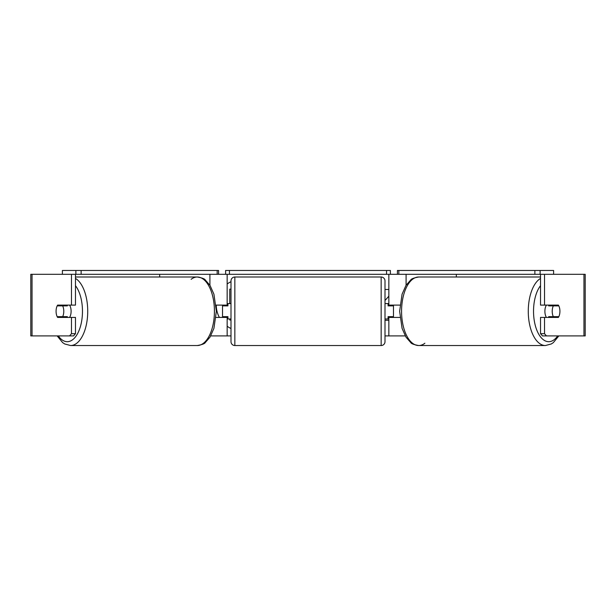 <?xml version="1.0" encoding="UTF-8"?>
<svg xmlns="http://www.w3.org/2000/svg" width="616" height="616" viewBox="0 0 616 616"><rect width="100%" height="100%" fill="white"/><g stroke="black" fill="none" stroke-linecap="round" stroke-linejoin="round"><path stroke-width="0.92" d="M159.675 277.007L159.675 274.312M216.054 317.433L227.15 317.433L227.15 316.663M210.741 335.913L227.15 335.913L227.15 317.433M227.15 305.882L227.15 274.312M62.401 274.312L62.401 270.463L218.58 270.463L218.58 274.312L225.61 274.312L225.61 270.463L390.39 270.463L390.39 274.312L386.54 274.312L386.54 270.463M222.53 317.433L222.53 305.113M227.15 305.113L216.054 305.113M456.325 277.007L456.325 274.312M399.946 317.433L388.85 317.433L388.85 316.663M405.259 335.913L388.85 335.913L388.85 317.433M388.85 305.882L388.85 274.312M534.865 270.463L534.865 274.312L540.124 274.312L540.124 270.463L397.42 270.463L397.42 274.312L390.39 274.312M393.47 317.433L393.47 316.663L388.08 316.663L388.08 318.973L385 318.973M393.47 316.663L393.47 305.113M388.85 305.113L399.946 305.113M546.431 317.433A7.7 3.85 -90 0 1 544.89 311.272A7.7 3.85 -90 0 1 546.431 305.113M552.221 311.272A7.7 3.85 -90 0 1 553.322 305.882L558.82 305.882A7.7 3.85 -90 0 1 559.921 311.272A7.7 3.85 -90 0 1 558.82 316.663L553.322 316.663A7.7 3.85 -90 0 1 552.221 311.272M549.095 305.113A7.7 3.85 -90 0 0 548.656 305.882L553.322 305.882M553.715 305.113A7.7 3.85 -90 0 1 554.154 305.882M554.154 316.663A7.7 3.85 -90 0 1 553.715 317.433M549.095 317.433A7.7 3.85 -90 0 1 548.656 316.663L553.322 316.663M231 281.697A25.972 25.972 0 0 0 227.15 283.976M216.27 305.113A25.972 25.972 0 0 0 219.373 317.433M227.15 326.249A25.972 25.972 0 0 0 231 328.528M227.15 335.913L231 335.913M385 335.913L388.85 335.913M385 300.531L388.85 296.157M385 320.266L388.85 320.266M388.85 289.466L385 289.466M32.04 274.312L30.8 274.312L30.8 335.913L32.04 335.913L32.04 274.312L75.475 274.312L75.475 305.113L71.479 305.113L71.479 274.312M69.554 335.913L71.479 333.687L75.475 333.687L73.55 335.913L32.04 335.913M583.96 335.913L583.96 274.312L585.2 274.312L585.2 335.913L542.45 335.913L540.525 333.687L540.525 317.433L544.521 317.433L544.521 333.687L546.446 335.913M583.96 274.312L540.525 274.312L540.525 305.113L544.521 305.113L544.521 274.312M544.521 305.113L558.381 305.113A7.7 3.85 -90 0 1 558.381 317.433L544.521 317.433M540.525 333.687L544.521 333.687M554.385 305.113A7.7 3.85 -90 0 1 554.823 305.882M554.823 316.663A7.7 3.85 -90 0 1 554.385 317.433M75.475 333.687L75.475 317.433L71.479 317.433L71.479 333.687M61.615 305.113A7.7 3.85 -90 0 0 61.177 305.882M61.177 316.663A7.7 3.85 -90 0 0 61.615 317.433M71.479 305.113L57.619 305.113A7.7 3.85 -90 0 0 56.079 311.272A7.7 3.85 -90 0 0 57.619 317.433L71.479 317.433M229.76 303.572L229.76 289.143L231 289.143M231 320.004L229.76 320.004L229.76 318.973M69.569 317.433A7.7 3.85 -90 0 0 71.109 311.272A7.7 3.85 -90 0 0 69.569 305.113M62.678 316.663A7.7 3.85 -90 0 0 63.779 311.272A7.7 3.85 -90 0 0 62.678 305.882L57.18 305.882A7.7 3.85 -90 0 0 56.079 311.272A7.7 3.85 -90 0 0 57.18 316.663L67.344 316.663A7.7 3.85 -90 0 1 66.905 317.433M61.846 316.663A7.7 3.85 -90 0 0 62.285 317.433M62.678 305.882L67.344 305.882A7.7 3.85 -90 0 0 66.905 305.113M62.285 305.113A7.7 3.85 -90 0 0 61.846 305.882M234.85 277.007A3.85 3.85 0 0 0 231 280.858L231 341.688A3.85 3.85 0 0 0 234.85 345.538L381.15 345.538A3.85 3.85 0 0 0 385 341.688L385 280.858A3.85 3.85 0 0 0 381.15 277.007L234.85 277.007L234.85 345.538M393.47 305.882L388.08 305.882L388.08 303.572L385 303.572M231 303.572L227.92 303.572L227.92 305.882L222.53 305.882M222.53 316.663L227.92 316.663L227.92 318.973L231 318.973M81.135 270.463L81.135 274.312L75.876 274.312L75.876 270.463M81.135 274.312L217.171 274.312L217.171 270.463M218.58 274.312L217.171 274.312M229.46 270.463L229.46 274.312L386.54 274.312M229.46 274.312L225.61 274.312M540.124 270.463L553.599 270.463L553.599 274.312M534.865 274.312L398.829 274.312L398.829 270.463M397.42 274.312L398.829 274.312M209.91 285.239L209.91 274.312M406.09 285.239L406.09 274.312M540.525 278.424A34.265 17.133 90 0 0 528.274 311.272A34.265 17.133 90 0 0 545.406 345.538L551.312 343.959L553.353 342.604L558.851 335.913M557.657 335.913A30.415 15.207 -90 0 1 541.818 338.361A30.415 15.207 -90 0 1 533.533 311.272A30.415 15.207 -90 0 1 540.525 285.678M424.886 343.228A34.265 17.133 -90 0 1 418.703 345.538A34.265 17.133 -90 0 1 401.57 311.272A34.265 17.133 -90 0 1 418.703 277.007L540.525 277.007M418.703 277.007C413.983 277.847 411.334 278.825 410.757 279.941L405.983 285.408L402.071 294.202L399.645 311.272L402.071 328.343L405.983 337.137L410.757 342.604C411.334 343.72 413.983 344.698 418.703 345.538L545.406 345.538M75.475 278.424A34.265 17.133 90 0 1 87.726 311.272A34.265 17.133 90 0 1 70.594 345.538L64.688 343.959L62.647 342.604L57.149 335.913M58.343 335.913A30.415 15.207 -90 0 0 74.182 338.361A30.415 15.207 -90 0 0 82.467 311.272A30.415 15.207 -90 0 0 75.475 285.678M70.594 345.538L197.297 345.538A34.265 17.133 -90 0 0 214.43 311.272A34.265 17.133 -90 0 0 197.297 277.007L197.297 277.007A34.265 17.133 -90 0 0 191.114 279.317M381.15 345.538L381.15 277.007M197.297 345.538C202.017 344.698 204.666 343.72 205.244 342.604L210.018 337.137L213.929 328.343L216.355 311.272L213.929 294.202L210.018 285.408L205.244 279.941C204.666 278.825 202.017 277.847 197.297 277.007L75.475 277.007"/></g></svg>
